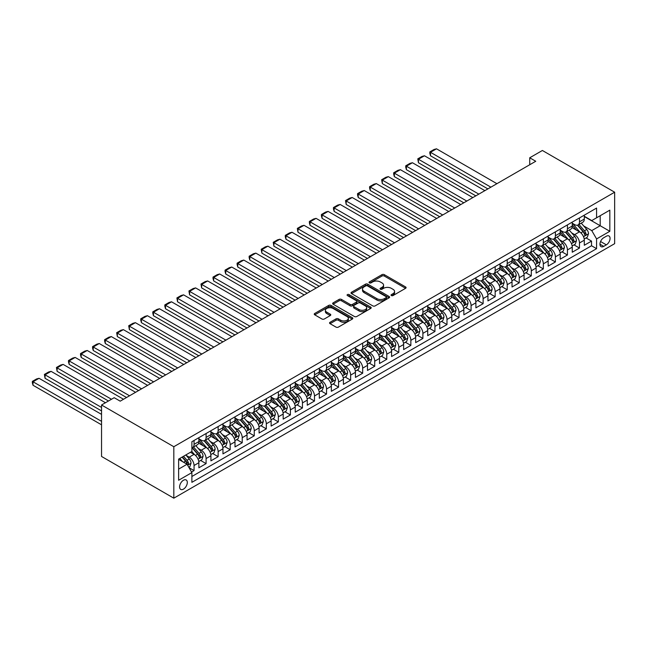 <?xml version="1.0" encoding="UTF-8"?>
<svg xmlns="http://www.w3.org/2000/svg" width="647" height="647" viewBox="0 0 647 647"><rect width="100%" height="100%" fill="white"/><g stroke="black" fill="none" stroke-linecap="round" stroke-linejoin="round"><path stroke-width="0.97" d="M391.378 295.566A1.173 0.679 0 0 0 393.028 295.566L405.596 288.311A1.674 0.962 0 0 0 406.081 287.632A1.674 0.962 0 0 0 405.596 286.945L384.31 274.66A1.674 0.962 0 0 0 381.948 274.66L369.388 281.914A1.173 0.679 0 0 0 369.041 282.391A1.173 0.679 0 0 0 369.388 282.868A1.173 0.679 0 0 0 371.038 282.868L372.664 281.93A5.354 3.089 0 0 1 380.234 281.93L382.005 282.957A5.354 3.089 0 0 1 383.574 285.141A5.354 3.089 0 0 1 382.005 287.325L380.379 288.263A1.173 0.679 0 0 0 380.04 288.74A1.173 0.679 0 0 0 380.379 289.217A1.173 0.679 0 0 0 382.037 289.217L383.663 288.279A5.354 3.089 0 0 1 391.225 288.279L393.004 289.306A5.354 3.089 0 0 1 394.565 291.49A5.354 3.089 0 0 1 393.004 293.673L391.378 294.611A1.173 0.679 0 0 0 391.031 295.089A1.173 0.679 0 0 0 391.378 295.566L391.378 294.611M183.449 489.14A5.451 3.146 120 0 0 187.015 484.336A5.451 3.146 120 0 0 186.174 479.969A5.451 3.146 120 0 0 183.449 480.244A5.451 3.146 120 0 0 179.89 485.048A5.451 3.146 120 0 0 180.723 489.415A5.451 3.146 120 0 0 183.449 489.14M330.043 322.303A1.674 0.962 0 0 0 329.558 322.99A1.674 0.962 0 0 0 330.043 323.67L336.019 327.115A1.674 0.962 0 0 0 338.381 327.115L352.332 319.06A1.674 0.962 0 0 0 352.817 318.381A1.674 0.962 0 0 0 352.332 317.701L331.054 305.408A1.674 0.962 0 0 0 328.684 305.408L314.733 313.463A1.674 0.962 0 0 0 314.248 314.151A1.674 0.962 0 0 0 314.733 314.83L321.947 318.995A1.674 0.962 0 0 0 324.309 318.995L330.285 315.55A1.674 0.962 0 0 0 330.771 314.863A1.674 0.962 0 0 0 330.285 314.183L326.703 312.121A4.472 2.58 0 0 1 325.392 310.293A4.472 2.58 0 0 1 328.158 307.907A4.472 2.58 0 0 1 333.027 308.465L347.043 316.553A4.472 2.58 0 0 1 348.353 318.381A4.472 2.58 0 0 1 345.587 320.766A4.472 2.58 0 0 1 340.718 320.208L338.381 318.858A1.674 0.962 0 0 0 336.019 318.858L330.043 322.303L330.043 323.67M614.65 192.208L542.38 150.484L529.731 157.787L535.756 161.265L120.213 401.172L114.195 397.695L101.547 404.998L173.817 446.721L614.65 192.208L614.65 243.668L173.817 498.182L173.817 446.721M372.785 305.885A1.674 0.962 0 0 0 375.147 305.885L389.098 297.83A1.674 0.962 0 0 0 389.591 297.151A1.674 0.962 0 0 0 389.098 296.472L367.82 284.187A1.674 0.962 0 0 0 365.458 284.187L351.507 292.234A1.674 0.962 0 0 0 351.014 292.921A1.674 0.962 0 0 0 351.507 293.601L372.785 305.885M347.892 295.816A1.173 0.679 0 0 1 349.081 295.986L349.081 294.595L370.715 307.082A1.674 0.962 0 0 1 371.208 307.762A1.674 0.962 0 0 1 370.715 308.449L356.764 316.504A1.674 0.962 0 0 1 354.402 316.504L333.116 304.219L339.093 300.798L339.093 299.407L333.116 302.853A1.674 0.962 0 0 0 332.631 303.532A1.674 0.962 0 0 0 333.116 304.219L333.116 302.853M339.093 300.798A1.674 0.962 0 0 1 341.454 300.798L341.454 299.407A1.674 0.962 0 0 0 339.093 299.407M341.454 299.407L350.084 304.389A1.674 0.962 0 0 0 352.453 304.389L356.408 302.1A1.674 0.962 0 0 0 356.901 301.421A1.674 0.962 0 0 0 356.408 300.734L347.423 295.55A1.173 0.679 0 0 1 347.083 295.072A1.173 0.679 0 0 1 347.803 294.442A1.173 0.679 0 0 1 349.081 294.595M191.552 472.019L194.051 470.579L189.053 467.692M186.207 455.407L189.231 457.154A6.81 3.931 60 0 1 194.051 465.5L198.872 462.718L198.872 467.797L206.094 463.624L200.61 460.454M198.249 448.452L201.274 450.199A6.81 3.931 60 0 1 206.094 458.545L210.914 455.763L210.914 460.842L218.136 456.669L212.661 453.507M210.299 441.497L213.324 443.244A6.81 3.931 60 0 1 218.136 451.59L222.956 448.808L222.956 453.887L230.186 449.714L224.703 446.551M222.342 434.549L225.366 436.296A6.81 3.931 60 0 1 230.186 444.635L234.998 441.852L234.998 446.931L242.229 442.758L236.745 439.596M234.384 427.594L237.409 429.341A6.81 3.931 60 0 1 242.229 437.687L247.049 434.905L247.049 439.976L254.271 435.803L248.796 432.641M246.434 420.639L249.459 422.386A6.81 3.931 60 0 1 254.271 430.732L259.091 427.95L259.091 433.021L266.321 428.856L260.838 425.686M258.476 413.684L261.501 415.431A6.81 3.931 60 0 1 266.321 423.777L271.133 420.995L271.133 426.074L278.364 421.901L272.88 418.73M270.519 406.728L273.544 408.475A6.81 3.931 60 0 1 278.364 416.822L283.184 414.04L283.184 419.119L290.406 414.945L284.931 411.783M282.569 399.773L285.586 401.52A6.81 3.931 60 0 1 290.406 409.866L295.226 407.084L295.226 412.163L302.448 407.99L296.973 404.828M294.611 392.826L297.636 394.573A6.81 3.931 60 0 1 302.448 402.911L307.268 400.129L307.268 405.208L314.499 401.035L309.015 397.873M306.654 385.871L309.678 387.618A6.81 3.931 60 0 1 314.499 395.956L319.311 393.182L319.311 398.253L326.541 394.08L321.058 390.917M318.696 378.916L321.721 380.662A6.81 3.931 60 0 1 326.541 389.009L331.361 386.227L331.361 391.298L338.583 387.132L333.108 383.962M330.746 371.96L333.771 373.707A6.81 3.931 60 0 1 338.583 382.053L343.403 379.271L343.403 384.35L350.634 380.177L345.15 377.007M342.789 365.005L345.813 366.752A6.81 3.931 60 0 1 350.634 375.098L355.446 372.316L355.446 377.395L362.676 373.222L357.193 370.06M354.831 358.05L357.856 359.797A6.81 3.931 60 0 1 362.676 368.143L367.496 365.361L367.496 370.44L374.718 366.267L369.243 363.104M366.881 351.103L369.906 352.841A6.81 3.931 60 0 1 374.718 361.188L379.538 358.406L379.538 363.485L386.769 359.311L381.285 356.149M378.924 344.147L381.948 345.894A6.81 3.931 60 0 1 386.769 354.232L391.581 351.458L391.581 356.529L398.811 352.356L393.327 349.194M390.966 337.192L393.991 338.939A6.81 3.931 60 0 1 398.811 347.285L403.631 344.503L403.631 349.574L410.853 345.401L405.37 342.239M403.008 330.237L406.033 331.984A6.81 3.931 60 0 1 410.853 340.33L415.673 337.548L415.673 342.627L422.895 338.454L417.42 335.283M415.059 323.282L418.083 325.029A6.81 3.931 60 0 1 422.895 333.375L427.716 330.593L427.716 335.672L434.946 331.499L429.462 328.336M427.101 316.326L430.126 318.073A6.81 3.931 60 0 1 434.946 326.42L439.758 323.637L439.758 328.716L446.988 324.543L441.505 321.381M439.143 309.379L442.168 311.118A6.81 3.931 60 0 1 446.988 319.464L451.808 316.682L451.808 321.761L459.03 317.588L453.555 314.426M451.194 302.424L454.218 304.171A6.81 3.931 60 0 1 459.03 312.509L463.85 309.735L463.85 314.806L471.081 310.633L465.597 307.471M463.236 295.469L466.261 297.216A6.81 3.931 60 0 1 471.081 305.562L475.893 302.78L475.893 307.851L483.123 303.678L477.64 300.515M475.278 288.513L478.303 290.26A6.81 3.931 60 0 1 483.123 298.607L487.943 295.825L487.943 300.904L495.165 296.73L489.69 293.56M487.328 281.558L490.345 283.305A6.81 3.931 60 0 1 495.165 291.651L499.985 288.869L499.985 293.948L507.208 289.775L501.732 286.613M499.371 274.603L502.396 276.35A6.81 3.931 60 0 1 507.208 284.696L512.028 281.914L512.028 286.993L519.258 282.82L513.775 279.658M511.413 267.656L514.438 269.395A6.81 3.931 60 0 1 519.258 277.741L524.07 274.959L524.07 280.038L531.3 275.865L525.817 272.702M523.455 260.701L526.48 262.447A6.81 3.931 60 0 1 531.3 270.786L536.12 268.004L536.12 273.083L543.343 268.909L537.867 265.747M535.506 253.745L538.53 255.492A6.81 3.931 60 0 1 543.343 263.839L548.163 261.056L548.163 266.127L555.393 261.954L549.91 258.792M547.548 246.79L550.573 248.537A6.81 3.931 60 0 1 555.393 256.883L560.205 254.101L560.205 259.18L567.435 255.007L561.952 251.837M559.59 239.835L562.615 241.582A6.81 3.931 60 0 1 567.435 249.928L572.255 247.146L572.255 252.225L579.477 248.052L579.477 242.973A6.81 3.931 -120 0 0 574.665 234.626L571.641 232.88M574.002 244.889L579.477 248.052M198.872 462.718A6.81 3.931 -120 0 0 194.051 454.372L190.436 452.285M210.914 455.763A6.81 3.931 -120 0 0 206.094 447.417L198.645 443.122M222.956 448.808A6.81 3.931 -120 0 0 218.136 440.461L210.687 436.167M234.998 441.852A6.81 3.931 -120 0 0 230.186 433.514L222.738 429.212M247.049 434.905A6.81 3.931 -120 0 0 242.229 426.559L234.78 422.256M259.091 427.95A6.81 3.931 -120 0 0 254.271 419.604L246.822 415.301M271.133 420.995A6.81 3.931 -120 0 0 266.321 412.649L258.873 408.346M283.184 414.04A6.81 3.931 -120 0 0 278.364 405.693L270.915 401.399M295.226 407.084A6.81 3.931 -120 0 0 290.406 398.738L282.957 394.444M307.268 400.129A6.81 3.931 -120 0 0 302.448 391.791L295 387.488M319.311 393.182A6.81 3.931 -120 0 0 314.499 384.836L307.05 380.533M331.361 386.227A6.81 3.931 -120 0 0 326.541 377.88L319.092 373.578M343.403 379.271A6.81 3.931 -120 0 0 338.583 370.925L331.135 366.623M355.446 372.316A6.81 3.931 -120 0 0 350.634 363.97L343.185 359.667M367.496 365.361A6.81 3.931 -120 0 0 362.676 357.015L355.227 352.72M379.538 358.406A6.81 3.931 -120 0 0 374.718 350.067L367.27 345.765M391.581 351.458A6.81 3.931 -120 0 0 386.769 343.112L379.32 338.81M403.631 344.503A6.81 3.931 -120 0 0 398.811 336.157L391.362 331.854M415.673 337.548A6.81 3.931 -120 0 0 410.853 329.202L403.404 324.899M427.716 330.593A6.81 3.931 -120 0 0 422.895 322.246L415.447 317.944M439.758 323.637A6.81 3.931 -120 0 0 434.946 315.291L427.497 310.997M451.808 316.682A6.81 3.931 -120 0 0 446.988 308.344L439.539 304.041M463.85 309.735A6.81 3.931 -120 0 0 459.03 301.389L451.582 297.086M475.893 302.78A6.81 3.931 -120 0 0 471.081 294.434L463.632 290.131M487.943 295.825A6.81 3.931 -120 0 0 483.123 287.478L475.674 283.176M499.985 288.869A6.81 3.931 -120 0 0 495.165 280.523L487.717 276.22M512.028 281.914A6.81 3.931 -120 0 0 507.208 273.568L499.759 269.273M524.07 274.959A6.81 3.931 -120 0 0 519.258 266.621L511.809 262.318M536.12 268.004A6.81 3.931 -120 0 0 531.3 259.665L523.852 255.363M548.163 261.056A6.81 3.931 -120 0 0 543.343 252.71L535.894 248.408M560.205 254.101A6.81 3.931 -120 0 0 555.393 245.755L547.944 241.452M572.255 247.146A6.81 3.931 -120 0 0 567.435 238.8L559.987 234.497M606.336 236.228L603.691 237.756A5.281 3.049 120 0 0 600.238 242.415A5.281 3.049 120 0 0 601.047 246.644A5.281 3.049 120 0 0 603.691 246.378L606.336 244.849A5.281 3.049 120 0 0 609.789 240.199A5.281 3.049 120 0 0 608.981 235.969A5.281 3.049 120 0 0 606.336 236.228M178.629 469.115L187.064 464.247L191.884 472.593L191.884 482.33L596.583 248.674L596.583 238.937L591.762 230.599L583.683 225.932M191.884 472.593L178.629 480.244L178.629 459.103L191.884 451.452L191.884 441.715L596.583 208.067L596.583 217.796L609.83 210.154L609.83 231.294L596.583 238.937M198.872 438.795L201.274 440.186A6.81 3.931 60 0 0 204.687 440.526L209.499 437.744A6.81 3.931 -120 0 0 210.914 434.622L210.914 430.732M210.914 431.84L213.324 433.231A6.81 3.931 60 0 0 216.729 433.571L221.549 430.789A6.81 3.931 -120 0 0 222.956 427.667L222.956 423.777M222.956 424.885L225.366 426.276A6.81 3.931 60 0 0 228.771 426.616L233.591 423.834A6.81 3.931 -120 0 0 234.998 420.712L234.998 416.822M234.998 417.938L237.409 419.329A6.81 3.931 60 0 0 240.813 419.66L245.634 416.878A6.81 3.931 -120 0 0 247.049 413.765L247.049 409.866M247.049 410.982L249.459 412.374A6.81 3.931 60 0 0 252.864 412.705L257.684 409.923A6.81 3.931 -120 0 0 259.091 406.809L259.091 402.911M259.091 404.027L261.501 405.418A6.81 3.931 60 0 0 264.906 405.758L269.726 402.976A6.81 3.931 -120 0 0 271.133 399.854L271.133 395.956M271.133 397.072L273.544 398.463A6.81 3.931 60 0 0 276.948 398.803L281.768 396.021A6.81 3.931 -120 0 0 283.184 392.899L283.184 389.009M283.184 390.117L285.586 391.508A6.81 3.931 60 0 0 288.999 391.847L293.811 389.065A6.81 3.931 -120 0 0 295.226 385.944L295.226 382.053M295.226 383.161L297.636 384.553A6.81 3.931 60 0 0 301.041 384.892L305.861 382.11A6.81 3.931 -120 0 0 307.268 378.988L307.268 375.098M307.268 376.214L309.678 377.597A6.81 3.931 60 0 0 313.083 377.937L317.903 375.155A6.81 3.931 -120 0 0 319.311 372.041L319.311 368.143M319.311 369.259L321.721 370.65A6.81 3.931 60 0 0 325.134 370.982L329.946 368.2A6.81 3.931 -120 0 0 331.361 365.086L331.361 361.188M331.361 362.304L333.771 363.695A6.81 3.931 60 0 0 337.176 364.035L341.996 361.252A6.81 3.931 -120 0 0 343.403 358.131L343.403 354.232M343.403 355.349L345.813 356.74A6.81 3.931 60 0 0 349.218 357.079L354.038 354.297A6.81 3.931 -120 0 0 355.446 351.175L355.446 347.285M355.446 348.393L357.856 349.784A6.81 3.931 60 0 0 361.261 350.124L366.081 347.342A6.81 3.931 -120 0 0 367.496 344.22L367.496 340.33M367.496 341.438L369.906 342.829A6.81 3.931 60 0 0 373.311 343.169L378.123 340.387A6.81 3.931 -120 0 0 379.538 337.265L379.538 333.375M379.538 334.483L381.948 335.874A6.81 3.931 60 0 0 385.353 336.214L390.173 333.431A6.81 3.931 -120 0 0 391.581 330.318L391.581 326.42M391.581 327.536L393.991 328.927A6.81 3.931 60 0 0 397.395 329.258L402.216 326.476A6.81 3.931 -120 0 0 403.631 323.363L403.631 319.464M403.631 320.58L406.033 321.971A6.81 3.931 60 0 0 409.446 322.311L414.258 319.529A6.81 3.931 -120 0 0 415.673 316.407L415.673 312.509M415.673 313.625L418.083 315.016A6.81 3.931 60 0 0 421.488 315.356L426.308 312.574A6.81 3.931 -120 0 0 427.716 309.452L427.716 305.562M427.716 306.67L430.126 308.061A6.81 3.931 60 0 0 433.53 308.401L438.351 305.619A6.81 3.931 -120 0 0 439.758 302.497L439.758 298.607M439.758 299.715L442.168 301.106A6.81 3.931 60 0 0 445.581 301.445L450.393 298.663A6.81 3.931 -120 0 0 451.808 295.542L451.808 291.651M451.808 292.759L454.218 294.15A6.81 3.931 60 0 0 457.623 294.49L462.443 291.708A6.81 3.931 -120 0 0 463.85 288.594L463.85 284.696M463.85 285.812L466.261 287.203A6.81 3.931 60 0 0 469.665 287.535L474.486 284.753A6.81 3.931 -120 0 0 475.893 281.639L475.893 277.741M475.893 278.857L478.303 280.248A6.81 3.931 60 0 0 481.708 280.58L486.528 277.806A6.81 3.931 -120 0 0 487.943 274.684L487.943 270.786M487.943 271.902L490.345 273.293A6.81 3.931 60 0 0 493.758 273.632L498.57 270.85A6.81 3.931 -120 0 0 499.985 267.729L499.985 263.839M499.985 264.947L502.396 266.338A6.81 3.931 60 0 0 505.8 266.677L510.62 263.895A6.81 3.931 -120 0 0 512.028 260.773L512.028 256.883M512.028 257.991L514.438 259.382A6.81 3.931 60 0 0 517.843 259.722L522.663 256.94A6.81 3.931 -120 0 0 524.07 253.818L524.07 249.928M524.07 251.036L526.48 252.427A6.81 3.931 60 0 0 529.893 252.767L534.705 249.985A6.81 3.931 -120 0 0 536.12 246.871L536.12 242.973M536.12 244.089L538.53 245.48A6.81 3.931 60 0 0 541.935 245.811L546.755 243.029A6.81 3.931 -120 0 0 548.163 239.916L548.163 236.018M548.163 237.134L550.573 238.525A6.81 3.931 60 0 0 553.978 238.856L558.798 236.082A6.81 3.931 -120 0 0 560.205 232.96L560.205 229.062M560.205 230.178L562.615 231.569A6.81 3.931 60 0 0 566.02 231.909L570.84 229.127A6.81 3.931 -120 0 0 572.255 226.005L572.255 222.115M191.884 476.483L591.528 245.755L591.528 241.096L584.298 245.27L584.298 240.191A6.81 3.931 -120 0 0 579.477 231.844L572.029 227.55M572.255 223.223L574.665 224.614A6.81 3.931 -120 0 0 578.07 224.954A6.81 3.931 -120 0 0 579.477 221.832L579.477 217.942M578.07 224.954L582.882 222.172A6.81 3.931 -120 0 0 584.298 219.05L584.298 215.16M194.051 440.461L194.051 444.36A6.81 3.931 60 0 1 192.636 447.481A6.81 3.931 60 0 1 191.884 447.756M192.636 447.481L197.456 444.699A6.81 3.931 -120 0 0 198.872 441.577L198.872 437.679M206.094 433.514L206.094 437.404A6.81 3.931 60 0 1 204.687 440.526M218.136 426.559L218.136 430.449A6.81 3.931 60 0 1 216.729 433.571M230.186 419.604L230.186 423.494A6.81 3.931 60 0 1 228.771 426.616M242.229 412.649L242.229 416.547A6.81 3.931 60 0 1 240.813 419.66M254.271 405.693L254.271 409.591A6.81 3.931 60 0 1 252.864 412.705M266.321 398.738L266.321 402.636A6.81 3.931 60 0 1 264.906 405.758M278.364 391.791L278.364 395.681A6.81 3.931 60 0 1 276.948 398.803M290.406 384.836L290.406 388.726A6.81 3.931 60 0 1 288.999 391.847M302.448 377.88L302.448 381.77A6.81 3.931 60 0 1 301.041 384.892M314.499 370.925L314.499 374.823A6.81 3.931 60 0 1 313.083 377.937M326.541 363.97L326.541 367.868A6.81 3.931 60 0 1 325.134 370.982M338.583 357.015L338.583 360.913A6.81 3.931 60 0 1 337.176 364.035M350.634 350.067L350.634 353.958A6.81 3.931 60 0 1 349.218 357.079M362.676 343.112L362.676 347.002A6.81 3.931 60 0 1 361.261 350.124M374.718 336.157L374.718 340.047A6.81 3.931 60 0 1 373.311 343.169M386.769 329.202L386.769 333.1A6.81 3.931 60 0 1 385.353 336.214M398.811 322.246L398.811 326.145A6.81 3.931 60 0 1 397.395 329.258M410.853 315.291L410.853 319.189A6.81 3.931 60 0 1 409.446 322.311M422.895 308.336L422.895 312.234A6.81 3.931 60 0 1 421.488 315.356M434.946 301.389L434.946 305.279A6.81 3.931 60 0 1 433.53 308.401M446.988 294.434L446.988 298.324A6.81 3.931 60 0 1 445.581 301.445M459.03 287.478L459.03 291.376A6.81 3.931 60 0 1 457.623 294.49M471.081 280.523L471.081 284.421A6.81 3.931 60 0 1 469.665 287.535M483.123 273.568L483.123 277.466A6.81 3.931 60 0 1 481.708 280.58M495.165 266.613L495.165 270.511A6.81 3.931 60 0 1 493.758 273.632M507.208 259.665L507.208 263.555A6.81 3.931 60 0 1 505.8 266.677M519.258 252.71L519.258 256.6A6.81 3.931 60 0 1 517.843 259.722M531.3 245.755L531.3 249.645A6.81 3.931 60 0 1 529.893 252.767M543.343 238.8L543.343 242.698A6.81 3.931 60 0 1 541.935 245.811M555.393 231.844L555.393 235.743A6.81 3.931 60 0 1 553.978 238.856M567.435 224.889L567.435 228.787A6.81 3.931 60 0 1 566.02 231.909M567.435 249.928L567.435 255.007M555.393 256.883L555.393 261.954M543.343 263.839L543.343 268.909M531.3 270.786L531.3 275.865M519.258 277.741L519.258 282.82M507.208 284.696L507.208 289.775M495.165 291.651L495.165 296.73M483.123 298.607L483.123 303.678M471.081 305.562L471.081 310.633M459.03 312.509L459.03 317.588M446.988 319.464L446.988 324.543M434.946 326.42L434.946 331.499M422.895 333.375L422.895 338.454M410.853 340.33L410.853 345.401M398.811 347.285L398.811 352.356M386.769 354.232L386.769 359.311M374.718 361.188L374.718 366.267M362.676 368.143L362.676 373.222M350.634 375.098L350.634 380.177M338.583 382.053L338.583 387.132M326.541 389.009L326.541 394.08M314.499 395.956L314.499 401.035M302.448 402.911L302.448 407.99M290.406 409.866L290.406 414.945M278.364 416.822L278.364 421.901M266.321 423.777L266.321 428.856M254.271 430.732L254.271 435.803M242.229 437.687L242.229 442.758M230.186 444.635L230.186 449.714M218.136 451.59L218.136 456.669M206.094 458.545L206.094 463.624M194.051 465.5L194.051 470.579M187.064 464.247L178.629 459.378M591.762 230.599L600.198 225.73L600.198 215.71L609.83 210.154M584.298 216.551L609.83 231.294M584.298 216.268L591.762 220.578L596.583 217.796M101.547 404.998L101.547 456.458L173.817 498.182M529.731 157.787L529.731 164.742M586.045 237.934L591.528 241.096M591.528 245.755L596.583 248.674M391.839 295.728L393.004 295.064A5.354 3.089 0 0 0 394.565 292.881L394.565 291.49M383.574 285.141L383.574 286.532A5.354 3.089 0 0 1 382.005 288.716L380.848 289.379M405.596 286.945L405.596 288.311L384.31 276.051A1.674 0.962 0 0 0 381.948 276.051L369.849 283.03M389.073 297.846L367.82 285.57A1.674 0.962 0 0 0 365.458 285.57L351.523 293.617L351.507 292.234M386.146 297.628A1.173 0.679 0 0 0 386.485 297.151A1.173 0.679 0 0 0 386.146 296.674L367.464 285.893A1.173 0.679 0 0 0 365.806 285.893L364.091 286.88A5.354 3.089 0 0 0 362.53 289.063A5.354 3.089 0 0 0 364.091 291.247L376.861 298.623A5.354 3.089 0 0 0 384.431 298.623L386.146 297.628L386.146 299.019A1.173 0.679 0 0 0 386.485 298.542L386.485 297.151M362.53 289.063L362.53 290.454A5.354 3.089 0 0 0 364.091 292.638L364.091 291.247M386.146 299.019L384.431 300.014A5.354 3.089 0 0 1 376.861 300.014L364.091 292.638M341.454 300.798L350.084 305.78A1.674 0.962 0 0 0 352.453 305.78L356.408 303.492A1.674 0.962 0 0 0 356.901 302.812L356.901 301.421M349.081 295.986L370.691 308.457M359.045 309.557A4.472 2.58 0 0 0 363.913 310.115A4.472 2.58 0 0 0 366.679 307.729A4.472 2.58 0 0 0 365.369 305.91L360.428 303.055A1.674 0.962 0 0 0 358.066 303.055L354.103 305.344A1.674 0.962 0 0 0 353.618 306.023A1.674 0.962 0 0 0 354.103 306.71L359.045 309.557L359.045 310.948A4.472 2.58 0 0 0 363.913 311.506A4.472 2.58 0 0 0 366.679 309.12L366.679 307.729M353.618 306.023L353.618 307.414A1.674 0.962 0 0 0 354.103 308.101L354.103 306.71M359.045 310.948L354.103 308.101M348.353 318.381L348.353 319.772A4.472 2.58 0 0 1 345.587 322.157A4.472 2.58 0 0 1 340.718 321.599L338.381 320.249A1.674 0.962 0 0 0 336.019 320.249L330.067 323.686M325.392 310.293L325.392 311.684A4.472 2.58 0 0 0 326.703 313.512L326.703 312.121M330.261 315.558L326.703 313.512M352.308 319.076L331.054 306.799A1.674 0.962 0 0 0 328.684 306.799L314.757 314.846M584.192 239.002L587.306 237.198L588.511 233.721A4.513 2.604 -120 0 0 586.756 229.483L581.249 223.118M490.887 187.169L430.49 152.296L436.507 148.818L496.912 183.691M580.149 232.289L573.622 224.727A13.029 7.521 -120 0 0 572.255 223.296M430.49 155.773L429.826 153.299L429.826 151.916L430.49 152.296L430.49 155.773L487.878 188.908M576.566 230.17L572.918 225.94A10.813 6.244 -120 0 0 572.255 225.213M577.456 225.196L583.02 231.642A4.513 2.604 60 0 1 584.629 234.748C585.309 235.662 585.794 235.379 586.077 233.915A4.513 2.604 -120 0 0 584.467 230.809L578.96 224.436M577.779 225.091L583.764 232.014A2.297 1.326 60 0 1 584.346 232.92L586.077 233.915M584.629 234.748L584.961 235.29M429.826 151.916L434.04 149.481L436.507 148.818M572.15 245.949L575.264 244.154L576.469 240.676A4.513 2.604 -120 0 0 574.714 236.438L569.206 230.065M478.845 194.124L418.439 159.251L424.464 155.773L484.87 190.647M568.106 239.244L561.58 231.683A13.029 7.521 -120 0 0 560.205 230.251M418.439 162.729L417.776 158.863L418.439 159.251L418.439 162.729L475.836 195.863M564.524 237.117L560.876 232.896A10.813 6.244 -120 0 0 560.205 232.168M565.413 232.152L570.977 238.597A4.513 2.604 60 0 1 572.587 241.703C573.266 242.617 573.743 242.334 574.035 240.87A4.513 2.604 -120 0 0 572.425 237.764L566.918 231.391M565.737 232.047L571.722 238.969A2.297 1.326 60 0 1 572.296 239.867L574.035 240.87M572.587 241.703L572.91 242.237M417.776 158.863L421.998 156.428L424.464 155.773M560.108 252.904L563.222 251.109L564.427 247.631A4.513 2.604 -120 0 0 562.664 243.393L557.164 237.02M466.802 201.08L406.397 166.198L412.422 162.729L472.82 197.602M556.056 246.192L549.529 238.638A13.029 7.521 -120 0 0 548.163 237.206M406.397 169.676L405.734 167.209L405.734 165.818L406.397 166.198L406.397 169.676L463.794 202.81M552.481 244.073L548.826 239.851A10.813 6.244 -120 0 0 548.163 239.123M553.363 239.107L558.935 245.553A4.513 2.604 60 0 1 560.545 248.658C561.216 249.564 561.701 249.289 561.984 247.825A4.513 2.604 -120 0 0 560.375 244.712L554.875 238.347M553.695 239.002L559.671 245.925A2.297 1.326 60 0 1 560.253 246.822L561.984 247.825M560.545 248.658L560.868 249.192M405.734 165.818L409.947 163.384L412.422 162.729M548.066 259.859L551.171 258.064L552.376 254.586A4.513 2.604 -120 0 0 550.621 250.349L545.114 243.976M454.76 208.027L394.355 173.153L400.372 169.676L460.777 204.549M544.014 253.147L537.487 245.593A13.029 7.521 -120 0 0 536.12 244.162M394.355 176.631L393.691 174.164L393.691 172.773L394.355 173.153L394.355 176.631L451.743 209.765M540.439 251.028L536.784 246.806A10.813 6.244 -120 0 0 536.12 246.078M541.321 246.062L546.885 252.5A4.513 2.604 60 0 1 548.494 255.614C549.174 256.519 549.659 256.244 549.942 254.781A4.513 2.604 -120 0 0 548.332 251.667L542.833 245.294M541.644 245.957L547.629 252.88A2.297 1.326 60 0 1 548.211 253.778L549.942 254.781M548.494 255.614L548.826 256.147M393.691 172.773L397.905 170.339L400.372 169.676M536.015 266.815L539.129 265.019L540.334 261.542A4.513 2.604 -120 0 0 538.579 257.304L533.071 250.931M442.71 214.982L382.304 180.109L388.329 176.631L448.735 211.504M531.971 260.102L525.445 252.548A13.029 7.521 -120 0 0 524.07 251.117M382.304 183.586L381.649 179.729L382.304 180.109L382.304 183.586L439.701 216.721M528.389 257.983L524.741 253.753A10.813 6.244 -120 0 0 524.07 253.026M529.278 253.009L534.843 259.455A4.513 2.604 60 0 1 536.452 262.569C537.131 263.475 537.608 263.2 537.9 261.736A4.513 2.604 -120 0 0 536.29 258.622L530.783 252.249M529.602 252.904L535.587 259.835A2.297 1.326 60 0 1 536.161 260.733L537.9 261.736M536.452 262.569L536.784 263.103M381.649 179.729L385.863 177.294L388.329 176.631M523.973 273.77L527.087 271.975L528.292 268.497A4.513 2.604 -120 0 0 526.529 264.259L521.029 257.886M430.667 221.937L370.262 187.064L376.287 183.586L436.693 218.46M519.929 267.057L513.403 259.504A13.029 7.521 -120 0 0 512.028 258.072M370.262 190.541L369.599 188.075L369.599 186.684L370.262 187.064L370.262 190.541L427.659 223.676M516.346 264.938L512.699 260.709A10.813 6.244 -120 0 0 512.028 259.981M517.228 259.965L522.8 266.41A4.513 2.604 60 0 1 524.41 269.524C525.089 270.43 525.566 270.147 525.849 268.683A4.513 2.604 -120 0 0 524.24 265.577L518.74 259.204M517.56 259.859L523.536 266.782A2.297 1.326 60 0 1 524.119 267.688L525.849 268.683M524.41 269.524L524.733 270.058M369.599 186.684L373.82 184.249L376.287 183.586M511.931 280.725L515.044 278.922L516.241 275.444A4.513 2.604 -120 0 0 514.486 271.206L508.987 264.841M418.625 228.892L358.22 194.019L364.245 190.541L424.642 225.415M507.879 274.013L501.352 266.451A13.029 7.521 -120 0 0 499.985 265.019M358.22 197.497L357.556 195.03L357.556 193.639L358.22 194.019L358.22 197.497L415.609 230.631M504.304 271.894L500.649 267.664A10.813 6.244 -120 0 0 499.985 266.936M505.186 266.92L510.75 273.366A4.513 2.604 60 0 1 512.359 276.471C513.039 277.385 513.524 277.102 513.807 275.638A4.513 2.604 -120 0 0 512.198 272.533L506.698 266.16M505.517 266.815L511.494 273.738A2.297 1.326 60 0 1 512.076 274.643L513.807 275.638M512.359 276.471L512.691 277.013M357.556 193.639L361.77 191.205L364.245 190.541M499.88 287.672L502.994 285.877L504.199 282.399A4.513 2.604 -120 0 0 502.444 278.161L496.936 271.789M406.575 235.848L346.177 200.974L352.194 197.497L412.6 232.37M495.837 280.968L489.31 273.406A13.029 7.521 -120 0 0 487.943 271.975M346.177 204.452L345.514 200.586L346.177 200.974L346.177 204.452L403.566 237.586M492.254 278.841L488.606 274.619A10.813 6.244 -120 0 0 487.943 273.891M493.143 273.875L498.708 280.321A4.513 2.604 60 0 1 500.317 283.426C500.996 284.34 501.482 284.057 501.765 282.593A4.513 2.604 -120 0 0 500.155 279.488L494.648 273.115M493.467 273.77L499.452 280.693A2.297 1.326 60 0 1 500.026 281.591L501.765 282.593M500.317 283.426L500.649 283.96M345.514 200.586L349.728 198.152L352.194 197.497M487.838 294.628L490.952 292.832L492.157 289.355A4.513 2.604 -120 0 0 490.394 285.117L484.894 278.744M394.533 242.803L334.127 207.922L340.152 204.452L400.558 239.325M483.794 287.915L477.268 280.361A13.029 7.521 -120 0 0 475.893 278.93M334.127 211.399L333.464 208.932L333.464 207.541L334.127 207.922L334.127 211.399L391.524 244.542M480.211 285.796L476.564 281.574A10.813 6.244 -120 0 0 475.893 280.847M481.101 280.83L486.665 287.276A4.513 2.604 60 0 1 488.275 290.382C488.954 291.287 489.431 291.013 489.714 289.549A4.513 2.604 -120 0 0 488.105 286.435L482.605 280.07M481.425 280.725L487.409 287.648A2.297 1.326 60 0 1 487.984 288.546L489.714 289.549M488.275 290.382L488.598 290.915M333.464 207.541L337.685 205.107L340.152 204.452M475.796 301.583L478.909 299.787L480.106 296.31A4.513 2.604 -120 0 0 478.351 292.072L472.852 285.699M382.49 249.75L322.085 214.877L328.11 211.399L388.507 246.272M471.744 294.87L465.217 287.317A13.029 7.521 -120 0 0 463.85 285.885M322.085 218.354L321.422 215.888L321.422 214.497L322.085 214.877L322.085 218.354L379.474 251.489M468.169 292.751L464.514 288.53A10.813 6.244 -120 0 0 463.85 287.802M469.051 287.786L474.615 294.223A4.513 2.604 60 0 1 476.224 297.337C476.904 298.243 477.389 297.968 477.672 296.504A4.513 2.604 -120 0 0 476.063 293.39L470.563 287.017M469.382 287.68L475.359 294.603A2.297 1.326 60 0 1 475.941 295.501L477.672 296.504M476.224 297.337L476.556 297.871M321.422 214.497L325.635 212.062L328.11 211.399M463.745 308.538L466.859 306.743L468.064 303.265A4.513 2.604 -120 0 0 466.309 299.027L460.801 292.654M370.44 256.705L310.042 221.832L316.06 218.354L376.465 253.228M459.702 301.825L453.175 294.272A13.029 7.521 -120 0 0 451.808 292.84M310.042 225.31L309.379 222.843L309.379 221.452L310.042 221.832L310.042 225.31L367.431 258.444M456.119 299.707L452.471 295.477A10.813 6.244 -120 0 0 451.808 294.757M457.008 294.733L462.573 301.178A4.513 2.604 60 0 1 464.182 304.292C464.861 305.198 465.347 304.923 465.63 303.459A4.513 2.604 -120 0 0 464.02 300.345L458.513 293.973M457.332 294.628L463.317 301.559A2.297 1.326 60 0 1 463.899 302.456L465.63 303.459M464.182 304.292L464.514 304.826M309.379 221.452L313.593 219.018L316.06 218.354M451.703 315.493L454.817 313.698L456.022 310.22A4.513 2.604 -120 0 0 454.267 305.982L448.759 299.61M358.398 263.661L297.992 228.787L304.017 225.31L364.423 260.183M447.659 308.781L441.133 301.227A13.029 7.521 -120 0 0 439.758 299.796M297.992 232.265L297.337 228.407L297.992 228.787L297.992 232.265L355.389 265.399M444.077 306.662L440.429 302.432A10.813 6.244 -120 0 0 439.758 301.704M444.966 301.688L450.53 308.134A4.513 2.604 60 0 1 452.14 311.247C452.819 312.153 453.296 311.87 453.587 310.406A4.513 2.604 -120 0 0 451.978 307.301L446.47 300.928M445.29 301.583L451.274 308.514A2.297 1.326 60 0 1 451.849 309.412L453.587 310.406M452.14 311.247L452.463 311.781M297.337 228.407L301.551 225.973L304.017 225.31M439.661 322.449L442.774 320.645L443.979 317.167A4.513 2.604 -120 0 0 442.216 312.93L436.717 306.565M346.355 270.616L285.95 235.743L291.975 232.265L352.38 267.138M435.609 315.736L429.082 308.174A13.029 7.521 -120 0 0 427.716 306.743M285.95 239.22L285.287 236.753L285.287 235.362L285.95 235.743L285.95 239.22L343.347 272.355M432.034 313.617L428.387 309.387A10.813 6.244 -120 0 0 427.716 308.659M432.916 308.643L438.488 315.089A4.513 2.604 60 0 1 440.097 318.195C440.769 319.108 441.254 318.825 441.537 317.362A4.513 2.604 -120 0 0 439.928 314.256L434.428 307.883M433.247 308.538L439.224 315.461A2.297 1.326 60 0 1 439.806 316.367L441.537 317.362M440.097 318.195L440.421 318.736M285.287 235.362L289.5 232.928L291.975 232.265M427.618 329.396L430.724 327.6L431.929 324.123A4.513 2.604 -120 0 0 430.174 319.885L424.675 313.512M334.313 277.571L273.907 242.698L279.925 239.22L340.33 274.093M423.567 322.691L417.04 315.129A13.029 7.521 -120 0 0 415.673 313.698M273.907 246.175L273.244 242.31L273.907 242.698L273.907 246.175L331.296 279.31M419.992 320.564L416.336 316.343A10.813 6.244 -120 0 0 415.673 315.615M420.873 315.599L426.438 322.044A4.513 2.604 60 0 1 428.047 325.15C428.726 326.064 429.212 325.781 429.495 324.317A4.513 2.604 -120 0 0 427.885 321.211L422.386 314.838M421.205 315.493L427.182 322.416A2.297 1.326 60 0 1 427.764 323.314L429.495 324.317M428.047 325.15L428.379 325.684M273.244 242.31L277.458 239.875L279.925 239.22M415.568 336.351L418.682 334.556L419.887 331.078A4.513 2.604 -120 0 0 418.132 326.84L412.624 320.467M322.263 284.526L261.865 249.653L267.882 246.175L328.288 281.049M411.524 329.638L404.998 322.085A13.029 7.521 -120 0 0 403.631 320.653M261.865 253.123L261.202 249.265L261.865 249.653L261.865 253.123L319.254 286.265M407.942 327.519L404.294 323.298A10.813 6.244 -120 0 0 403.631 322.57M408.831 322.554L414.395 329A4.513 2.604 60 0 1 416.005 332.105C416.684 333.011 417.161 332.736 417.452 331.272A4.513 2.604 -120 0 0 415.843 328.158L410.335 321.794M409.155 322.449L415.139 329.372A2.297 1.326 60 0 1 415.714 330.269L417.452 331.272M416.005 332.105L416.336 332.639M261.202 249.265L265.416 246.83L267.882 246.175M403.526 343.306L406.639 341.511L407.845 338.033A4.513 2.604 -120 0 0 406.081 333.795L400.582 327.422M310.22 291.473L249.815 256.6L255.84 253.123L316.246 287.996M399.482 336.594L392.955 329.04A13.029 7.521 -120 0 0 391.581 327.608M249.815 260.078L249.152 257.611L249.152 256.22L249.815 256.6L249.815 260.078L307.212 293.212M395.899 334.475L392.252 330.253A10.813 6.244 -120 0 0 391.581 329.525M396.781 329.509L402.353 335.947A4.513 2.604 60 0 1 403.963 339.06C404.642 339.966 405.119 339.691 405.402 338.227A4.513 2.604 -120 0 0 403.793 335.114L398.293 328.741M397.112 329.404L403.089 336.327A2.297 1.326 60 0 1 403.671 337.224L405.402 338.227M403.963 339.06L404.286 339.594M249.152 256.22L253.373 253.786L255.84 253.123M391.484 350.262L394.597 348.466L395.794 344.988A4.513 2.604 -120 0 0 394.039 340.751L388.54 334.378M298.178 298.429L237.772 263.555L243.798 260.078L304.195 294.951M387.432 343.549L380.905 335.995A13.029 7.521 -120 0 0 379.538 334.564M237.772 267.033L237.109 264.566L237.109 263.175L237.772 263.555L237.772 267.033L295.161 300.168M383.857 341.43L380.201 337.2A10.813 6.244 -120 0 0 379.538 336.48M384.739 336.456L390.303 342.902A4.513 2.604 60 0 1 391.912 346.016C392.592 346.921 393.077 346.646 393.36 345.183A4.513 2.604 -120 0 0 391.75 342.069L386.251 335.696M385.07 336.351L391.047 343.282A2.297 1.326 60 0 1 391.629 344.18L393.36 345.183M391.912 346.016L392.244 346.549M237.109 263.175L241.323 260.741L243.798 260.078M379.433 357.217L382.547 355.421L383.752 351.944A4.513 2.604 -120 0 0 381.997 347.706L376.489 341.333M286.128 305.384L225.73 270.511L231.747 267.033L292.153 301.906M375.389 350.504L368.863 342.95A13.029 7.521 -120 0 0 367.496 341.519M225.73 273.988L225.067 271.522L225.067 270.131L225.73 270.511L225.73 273.988L283.119 307.123M371.807 348.385L368.159 344.155A10.813 6.244 -120 0 0 367.496 343.428M372.696 343.411L378.26 349.857A4.513 2.604 60 0 1 379.87 352.971C380.549 353.877 381.034 353.602 381.318 352.13A4.513 2.604 -120 0 0 379.708 349.024L374.201 342.651M373.02 343.306L379.005 350.237A2.297 1.326 60 0 1 379.587 351.135L381.318 352.13M379.87 352.971L380.201 353.505M225.067 270.131L229.281 267.696L231.747 267.033M367.391 364.172L370.505 362.369L371.71 358.899A4.513 2.604 -120 0 0 369.947 354.653L364.447 348.288M274.085 312.339L213.68 277.466L219.705 273.988L280.111 308.862M363.347 357.459L356.82 349.906A13.029 7.521 -120 0 0 355.446 348.466M213.68 280.944L213.017 278.477L213.017 277.086L213.68 277.466L213.68 280.944L271.077 314.078M359.764 355.34L356.117 351.111A10.813 6.244 -120 0 0 355.446 350.383M360.654 350.367L366.218 356.812A4.513 2.604 60 0 1 367.828 359.918C368.507 360.832 368.984 360.549 369.275 359.085A4.513 2.604 -120 0 0 367.666 355.979L362.158 349.606M360.977 350.262L366.962 357.184A2.297 1.326 60 0 1 367.536 358.09L369.275 359.085M367.828 359.918L368.151 360.46M213.017 277.086L217.238 274.651L219.705 273.988M355.349 371.127L358.462 369.324L359.667 365.846A4.513 2.604 -120 0 0 357.904 361.608L352.405 355.235M262.043 319.294L201.638 284.421L207.663 280.944L268.06 315.817M351.297 364.415L344.77 356.853A13.029 7.521 -120 0 0 343.403 355.421M201.638 287.899L200.974 284.033L201.638 284.421L201.638 287.899L259.026 321.033M347.722 362.288L344.067 358.066A10.813 6.244 -120 0 0 343.403 357.338M348.604 357.322L354.176 363.768A4.513 2.604 60 0 1 355.785 366.873C356.457 367.787 356.942 367.504 357.225 366.04A4.513 2.604 -120 0 0 355.615 362.935L350.116 356.562M348.935 357.217L354.912 364.14A2.297 1.326 60 0 1 355.494 365.037L357.225 366.04M355.785 366.873L356.109 367.415M200.974 284.033L205.188 281.599L207.663 280.944M343.306 378.074L346.412 376.279L347.617 372.801A4.513 2.604 -120 0 0 345.862 368.564L340.354 362.191M250.001 326.25L189.595 291.376L195.612 287.899L256.018 322.772M339.254 371.37L332.728 363.808A13.029 7.521 -120 0 0 331.361 362.377M189.595 294.846L188.932 290.988L189.595 291.376L189.595 294.846L246.984 327.989M335.68 369.243L332.024 365.021A10.813 6.244 -120 0 0 331.361 364.293M336.561 364.277L342.126 370.723A4.513 2.604 60 0 1 343.735 373.829C344.414 374.734 344.9 374.459 345.183 372.995A4.513 2.604 -120 0 0 343.573 369.89L338.066 363.517M336.885 364.172L342.87 371.095A2.297 1.326 60 0 1 343.452 371.993L345.183 372.995M343.735 373.829L344.067 374.362M188.932 290.988L193.146 288.554L195.612 287.899M331.256 385.03L334.37 383.234L335.575 379.757A4.513 2.604 -120 0 0 333.82 375.519L328.312 369.146M237.95 333.197L177.545 298.324L183.57 294.846L243.976 329.727M327.212 378.317L320.686 370.763A13.029 7.521 -120 0 0 319.311 369.332M177.545 301.801L176.89 297.943L177.545 298.324L177.545 301.801L234.942 334.936M323.629 376.198L319.982 371.976A10.813 6.244 -120 0 0 319.311 371.249M324.519 371.232L330.083 377.678A4.513 2.604 60 0 1 331.693 380.784C332.372 381.69 332.849 381.415 333.14 379.951A4.513 2.604 -120 0 0 331.531 376.837L326.023 370.472M324.843 371.127L330.827 378.05A2.297 1.326 60 0 1 331.401 378.948L333.14 379.951M331.693 380.784L332.024 381.318M176.89 297.943L181.103 295.509L183.57 294.846M319.214 391.985L322.327 390.19L323.532 386.712A4.513 2.604 -120 0 0 321.769 382.474L316.27 376.101M225.908 340.152L165.503 305.279L171.528 301.801L231.933 336.675M315.17 385.272L308.643 377.719A13.029 7.521 -120 0 0 307.268 376.287M165.503 308.756L164.839 306.29L164.839 304.899L165.503 305.279L165.503 308.756L222.9 341.891M311.587 383.153L307.94 378.924A10.813 6.244 -120 0 0 307.268 378.204M312.469 378.18L318.041 384.625A4.513 2.604 60 0 1 319.65 387.739C320.33 388.645 320.807 388.37 321.09 386.906A4.513 2.604 -120 0 0 319.481 383.792L313.981 377.419M312.8 378.074L318.777 385.005A2.297 1.326 60 0 1 319.359 385.903L321.09 386.906M319.65 387.739L319.974 388.273M164.839 304.899L169.061 302.464L171.528 301.801M307.171 398.94L310.277 397.145L311.482 393.667A4.513 2.604 -120 0 0 309.727 389.429L304.227 383.056M213.866 347.107L153.46 312.234L159.485 308.756L219.883 343.63M303.12 392.228L296.593 384.674A13.029 7.521 -120 0 0 295.226 383.242M153.46 315.712L152.797 313.245L152.797 311.854L153.46 312.234L153.46 315.712L210.849 348.846M299.545 390.109L295.889 385.879A10.813 6.244 -120 0 0 295.226 385.151M300.426 385.135L305.991 391.581A4.513 2.604 60 0 1 307.6 394.694C308.279 395.6 308.765 395.325 309.048 393.853A4.513 2.604 -120 0 0 307.438 390.748L301.939 384.375M300.758 385.03L306.735 391.961A2.297 1.326 60 0 1 307.317 392.858L309.048 393.853M307.6 394.694L307.932 395.228M152.797 311.854L157.011 309.42L159.485 308.756M295.121 405.895L298.235 404.092L299.44 400.622A4.513 2.604 -120 0 0 297.685 396.376L292.177 390.012M201.815 354.063L141.418 319.189L147.435 315.712L207.841 350.585M291.077 399.183L284.551 391.629A13.029 7.521 -120 0 0 283.184 390.19M141.418 322.667L140.755 320.2L140.755 318.809L141.418 319.189L141.418 322.667L198.807 355.801M287.494 397.064L283.847 392.834A10.813 6.244 -120 0 0 283.184 392.106M288.384 392.09L293.948 398.536A4.513 2.604 60 0 1 295.558 401.65C296.237 402.555 296.714 402.272 297.005 400.808A4.513 2.604 -120 0 0 295.396 397.703L289.888 391.33M288.708 391.985L294.692 398.908A2.297 1.326 60 0 1 295.267 399.814L297.005 400.808M295.558 401.65L295.889 402.183M140.755 318.809L144.968 316.375L147.435 315.712M283.079 412.851L286.192 411.047L287.397 407.57A4.513 2.604 -120 0 0 285.634 403.332L280.135 396.959M189.773 361.018L129.368 326.145L135.393 322.667L195.798 357.54M279.035 406.138L272.508 398.576A13.029 7.521 -120 0 0 271.133 397.145M129.368 329.622L128.704 325.756L129.368 326.145L129.368 329.622L186.765 362.757M275.452 404.019L271.805 399.789A10.813 6.244 -120 0 0 271.133 399.062M276.334 399.045L281.906 405.491A4.513 2.604 60 0 1 283.515 408.597C284.195 409.511 284.672 409.227 284.955 407.764A4.513 2.604 -120 0 0 283.346 404.658L277.846 398.285M276.665 398.94L282.65 405.863A2.297 1.326 60 0 1 283.224 406.761L284.955 407.764M283.515 408.597L283.839 409.139M128.704 325.756L132.926 323.322L135.393 322.667M271.036 419.798L274.15 418.002L275.347 414.525A4.513 2.604 -120 0 0 273.592 410.287L268.093 403.914M177.731 367.973L117.325 333.1L123.351 329.622L183.748 364.496M266.985 413.093L260.458 405.532A13.029 7.521 -120 0 0 259.091 404.1M117.325 336.569L116.662 332.712L117.325 333.1L117.325 336.569L174.714 369.712M263.41 410.966L259.754 406.745A10.813 6.244 -120 0 0 259.091 406.017M264.291 406.001L269.856 412.446A4.513 2.604 60 0 1 271.465 415.552C272.144 416.458 272.63 416.183 272.913 414.719A4.513 2.604 -120 0 0 271.303 411.613L265.804 405.24M264.623 405.895L270.6 412.818A2.297 1.326 60 0 1 271.182 413.716L272.913 414.719M271.465 415.552L271.797 416.086M116.662 332.712L120.876 330.277L123.351 329.622M258.986 426.753L262.1 424.958L263.305 421.48A4.513 2.604 -120 0 0 261.55 417.242L256.042 410.869M165.681 374.92L105.283 340.047L111.3 336.569L171.706 371.451M254.942 420.04L248.416 412.487A13.029 7.521 -120 0 0 247.049 411.055M105.283 343.525L104.62 341.058L104.62 339.667L105.283 340.047L105.283 343.525L162.672 376.659M251.359 417.922L247.712 413.7A10.813 6.244 -120 0 0 247.049 412.972M252.249 412.956L257.813 419.402A4.513 2.604 60 0 1 259.423 422.507C260.102 423.413 260.587 423.138 260.87 421.674A4.513 2.604 -120 0 0 259.261 418.56L253.753 412.196M252.573 412.851L258.557 419.774A2.297 1.326 60 0 1 259.14 420.671L260.87 421.674M259.423 422.507L259.754 423.041M104.62 339.667L108.833 337.233L111.3 336.569M246.944 433.708L250.057 431.913L251.262 428.435A4.513 2.604 -120 0 0 249.507 424.197L244 417.825M153.638 381.876L93.233 347.002L99.258 343.525L159.663 378.398M242.9 426.996L236.373 419.442A13.029 7.521 -120 0 0 234.998 418.011M93.233 350.48L92.57 348.013L92.57 346.622L93.233 347.002L93.233 350.48L150.63 383.614M239.317 424.877L235.67 420.647A10.813 6.244 -120 0 0 234.998 419.927M240.207 419.911L245.771 426.349A4.513 2.604 60 0 1 247.38 429.462C248.06 430.368 248.537 430.093 248.828 428.629A4.513 2.604 -120 0 0 247.219 425.516L241.711 419.143M240.53 419.806L246.515 426.729A2.297 1.326 60 0 1 247.089 427.627L248.828 428.629M247.38 429.462L247.704 429.996M92.57 346.622L96.791 344.188L99.258 343.525M234.901 440.664L238.015 438.868L239.22 435.391A4.513 2.604 -120 0 0 237.457 431.153L231.958 424.78M141.596 388.831L81.19 353.958L87.216 350.48L147.621 385.353M230.85 433.951L224.323 426.397A13.029 7.521 -120 0 0 222.956 424.966M81.19 357.435L80.527 354.968L80.527 353.577L81.19 353.958L81.19 357.435L138.587 390.57M227.275 431.832L223.627 427.602A10.813 6.244 -120 0 0 222.956 426.874M228.156 426.858L233.729 433.304A4.513 2.604 60 0 1 235.338 436.418C236.009 437.323 236.495 437.048 236.778 435.585A4.513 2.604 -120 0 0 235.168 432.471L229.669 426.098M228.488 426.753L234.465 433.684A2.297 1.326 60 0 1 235.047 434.582L236.778 435.585M235.338 436.418L235.662 436.951M80.527 353.577L84.741 351.143L87.216 350.48M222.859 447.619L225.965 445.823L227.17 442.346A4.513 2.604 -120 0 0 225.415 438.108L219.907 431.735M129.554 395.786L69.148 360.913L75.165 357.435L135.571 392.308M218.807 440.906L212.281 433.353A13.029 7.521 -120 0 0 210.914 431.913M69.148 364.39L68.485 361.924L68.485 360.533L69.148 360.913L69.148 364.39L126.537 397.525M215.233 438.787L211.577 434.558A10.813 6.244 -120 0 0 210.914 433.83M216.114 433.813L221.678 440.259A4.513 2.604 60 0 1 223.288 443.373C223.967 444.279 224.452 443.996 224.735 442.532A4.513 2.604 -120 0 0 223.126 439.426L217.627 433.053M216.438 433.708L222.422 440.631A2.297 1.326 60 0 1 223.005 441.537L224.735 442.532M223.288 443.373L223.619 443.907M68.485 360.533L72.699 358.098L75.165 357.435M210.809 454.574L213.922 452.771L215.127 449.293A4.513 2.604 -120 0 0 213.373 445.055L207.865 438.69M111.486 399.264L57.106 367.868L63.123 364.39L123.528 399.264M206.765 447.861L200.238 440.3A13.029 7.521 -120 0 0 198.872 438.868M57.106 371.346L56.443 367.48L57.106 367.868L57.106 371.346L108.47 401.003M203.182 445.743L199.535 441.513A10.813 6.244 -120 0 0 198.872 440.785M204.072 440.769L209.636 447.214A4.513 2.604 60 0 1 211.245 450.32C211.925 451.234 212.402 450.951 212.693 449.487A4.513 2.604 -120 0 0 211.084 446.381L205.576 440.009M204.395 440.664L210.38 447.587A2.297 1.326 60 0 1 210.954 448.484L212.693 449.487M211.245 450.32L211.577 450.862M56.443 367.48L60.656 365.054L63.123 364.39M198.766 461.521L201.88 459.726L203.085 456.248A4.513 2.604 -120 0 0 201.322 452.01L195.823 445.637M101.547 407.432L45.055 374.823L51.081 371.346L105.461 402.741M194.723 454.817L191.835 451.477M45.055 378.301L44.392 374.435L45.055 374.823L45.055 378.301L101.547 410.91M191.14 452.69L190.671 452.148M192.022 447.724L197.594 454.17A4.513 2.604 60 0 1 199.203 457.275C199.883 458.181 200.36 457.906 200.643 456.442A4.513 2.604 -120 0 0 199.033 453.337L193.534 446.964M192.353 447.619L198.33 454.542A2.297 1.326 60 0 1 198.912 455.439L200.643 456.442M199.203 457.275L199.527 457.809M44.392 374.435L48.614 372.001L51.081 371.346M188.811 467.271L189.838 466.681L191.035 463.203A4.513 2.604 -120 0 0 189.28 458.966L185.818 454.954M101.547 421.343L33.013 381.77L39.038 378.301L101.547 414.387M182.583 461.659L179.793 458.432M33.013 385.248L32.35 382.781L32.35 381.39L33.013 381.77L33.013 385.248L101.547 424.82M179.098 459.645L178.629 459.111M182.082 457.114L185.543 461.125A4.513 2.604 60 0 1 187.153 464.231C187.832 465.136 188.317 464.861 188.6 463.398A4.513 2.604 -120 0 0 186.991 460.284L183.53 456.272M182.357 456.952L186.287 461.497A2.297 1.326 60 0 1 186.87 462.395L188.6 463.398M187.153 464.231L187.484 464.764M32.35 381.39L36.564 378.956L39.038 378.301M189.231 457.154L194.051 454.372M201.274 450.199L206.094 447.417M213.324 443.244L218.136 440.461M225.366 436.296L230.186 433.514M237.409 429.341L242.229 426.559M249.459 422.386L254.271 419.604M261.501 415.431L266.321 412.649M273.544 408.475L278.364 405.693M285.586 401.52L290.406 398.738M297.636 394.573L302.448 391.791M309.678 387.618L314.499 384.836M321.721 380.662L326.541 377.88M333.771 373.707L338.583 370.925M345.813 366.752L350.634 363.97M357.856 359.797L362.676 357.015M369.906 352.841L374.718 350.067M381.948 345.894L386.769 343.112M393.991 338.939L398.811 336.157M406.033 331.984L410.853 329.202M418.083 325.029L422.895 322.246M430.126 318.073L434.946 315.291M442.168 311.118L446.988 308.344M454.218 304.171L459.03 301.389M466.261 297.216L471.081 294.434M478.303 290.26L483.123 287.478M490.345 283.305L495.165 280.523M502.396 276.35L507.208 273.568M514.438 269.395L519.258 266.621M526.48 262.447L531.3 259.665M538.53 255.492L543.343 252.71M550.573 248.537L555.393 245.755M562.615 241.582L567.435 238.8M574.665 234.626L579.477 231.844M579.477 221.832L584.298 219.05M194.051 444.36L198.872 441.577M206.094 437.404L210.914 434.622M218.136 430.449L222.956 427.667M230.186 423.494L234.998 420.712M242.229 416.547L247.049 413.765M254.271 409.591L259.091 406.809M266.321 402.636L271.133 399.854M278.364 395.681L283.184 392.899M290.406 388.726L295.226 385.944M302.448 381.77L307.268 378.988M314.499 374.823L319.311 372.041M326.541 367.868L331.361 365.086M338.583 360.913L343.403 358.131M350.634 353.958L355.446 351.175M362.676 347.002L367.496 344.22M374.718 340.047L379.538 337.265M386.769 333.1L391.581 330.318M398.811 326.145L403.631 323.363M410.853 319.189L415.673 316.407M422.895 312.234L427.716 309.452M434.946 305.279L439.758 302.497M446.988 298.324L451.808 295.542M459.03 291.376L463.85 288.594M471.081 284.421L475.893 281.639M483.123 277.466L487.943 274.684M495.165 270.511L499.985 267.729M507.208 263.555L512.028 260.773M519.258 256.6L524.07 253.818M531.3 249.645L536.12 246.871M543.343 242.698L548.163 239.916M555.393 235.743L560.205 232.96M567.435 228.787L572.255 226.005M579.477 242.973L584.298 240.191M600.562 241.517L606.336 244.849M599.955 244.226L603.691 246.378M393.004 295.064L393.004 293.673M380.379 289.217L380.379 288.263M382.005 288.716L382.005 287.325M369.388 282.868L369.388 281.914M381.948 276.051L381.948 274.66M384.31 276.051L384.31 274.66M365.458 285.57L365.458 284.187M367.82 285.57L367.82 284.187M389.098 297.83L389.098 296.472M376.861 300.014L376.861 298.623M384.431 300.014L384.431 298.623M350.084 305.78L350.084 304.389M352.453 305.78L352.453 304.389M356.408 303.492L356.408 302.1M370.715 308.449L370.715 307.082M336.019 320.249L336.019 318.858M338.381 320.249L338.381 318.858M340.718 321.599L340.718 320.208M330.285 315.55L330.285 314.183M314.733 314.83L314.733 313.463M328.684 306.799L328.684 305.408M331.054 306.799L331.054 305.408M352.332 319.06L352.332 317.701M583.505 236.681L588.487 233.81M573.622 224.727L574.245 224.372M584.467 230.809L586.756 229.483M580.869 232.888L583.02 231.642M571.463 243.636L576.437 240.765M561.58 231.683L562.194 231.327M572.425 237.764L574.714 236.438M568.826 239.835L570.977 238.597M559.42 250.591L564.394 247.72M549.529 238.638L550.152 238.282M560.375 244.712L562.664 243.393M556.776 246.79L558.935 245.553M547.37 257.546L552.352 254.675M537.487 245.593L538.11 245.237M548.332 251.667L550.621 250.349M544.734 253.745L546.885 252.5M535.328 264.502L540.302 261.631M525.445 252.548L526.068 252.193M536.29 258.622L538.579 257.304M532.691 260.701L534.843 259.455M523.286 271.457L528.259 268.578M513.403 259.504L514.017 259.14M524.24 265.577L526.529 264.259M520.641 267.656L522.8 266.41M511.243 278.404L516.217 275.533M501.352 266.451L501.975 266.095M512.198 272.533L514.486 271.206M508.599 274.611L510.75 273.366M499.193 285.359L504.167 282.488M489.31 273.406L489.933 273.05M500.155 279.488L502.444 278.161M496.556 281.558L498.708 280.321M487.151 292.315L492.124 289.444M477.268 280.361L477.882 280.005M488.105 286.435L490.394 285.117M484.514 288.513L486.665 287.276M475.108 299.27L480.082 296.399M465.217 287.317L465.84 286.961M476.063 293.39L478.351 292.072M472.464 295.469L474.615 294.223M463.058 306.225L468.04 303.354M453.175 294.272L453.798 293.916M464.02 300.345L466.309 299.027M460.421 302.424L462.573 301.178M451.016 313.18L455.989 310.301M441.133 301.227L441.747 300.863M451.978 307.301L454.267 305.982M448.379 309.379L450.53 308.134M438.973 320.128L443.947 317.256M429.082 308.174L429.705 307.818M439.928 314.256L442.216 312.93M436.329 316.334L438.488 315.089M426.923 327.083L431.905 324.212M417.04 315.129L417.663 314.774M427.885 321.211L430.174 319.885M424.286 323.29L426.438 322.044M414.881 334.038L419.854 331.167M404.998 322.085L405.62 321.729M415.843 328.158L418.132 326.84M412.244 330.237L414.395 329M402.838 340.993L407.812 338.122M392.955 329.04L393.57 328.684M403.793 335.114L406.081 333.795M400.202 337.192L402.353 335.947M390.796 347.949L395.77 345.077M380.905 335.995L381.528 335.639M391.75 342.069L394.039 340.751M388.151 344.147L390.303 342.902M378.746 354.904L383.72 352.025M368.863 342.95L369.486 342.587M379.708 349.024L381.997 347.706M376.109 351.103L378.26 349.857M366.703 361.851L371.677 358.98M356.82 349.906L357.435 349.542M367.666 355.979L369.947 354.653M364.067 358.058L366.218 356.812M354.661 368.806L359.635 365.935M344.77 356.853L345.393 356.497M355.615 362.935L357.904 361.608M352.017 365.013L354.176 363.768M342.611 375.761L347.593 372.89M332.728 363.808L333.351 363.452M343.573 369.89L345.862 368.564M339.974 371.96L342.126 370.723M330.568 382.717L335.542 379.846M320.686 370.763L321.308 370.407M331.531 376.837L333.82 375.519M327.932 378.916L330.083 377.678M318.526 389.672L323.5 386.801M308.643 377.719L309.258 377.363M319.481 383.792L321.769 382.474M315.882 385.871L318.041 384.625M306.484 396.627L311.458 393.748M296.593 384.674L297.216 384.31M307.438 390.748L309.727 389.429M303.839 392.826L305.991 391.581M294.434 403.574L299.407 400.703M284.551 391.629L285.173 391.265M295.396 397.703L297.685 396.376M291.797 399.781L293.948 398.536M282.391 410.53L287.365 407.659M272.508 398.576L273.123 398.22M283.346 404.658L285.634 403.332M279.755 406.737L281.906 405.491M270.349 417.485L275.323 414.614M260.458 405.532L261.081 405.176M271.303 411.613L273.592 410.287M267.704 413.684L269.856 412.446M258.299 424.44L263.28 421.569M248.416 412.487L249.038 412.131M259.261 418.56L261.55 417.242M255.662 420.639L257.813 419.402M246.256 431.395L251.23 428.524M236.373 419.442L236.988 419.086M247.219 425.516L249.507 424.197M243.62 427.594L245.771 426.349M234.214 438.351L239.188 435.48M224.323 426.397L224.946 426.033M235.168 432.471L237.457 431.153M231.569 434.549L233.729 433.304M222.164 445.306L227.146 442.427M212.281 433.353L212.903 432.989M223.126 439.426L225.415 438.108M219.527 441.505L221.678 440.259M210.121 452.253L215.095 449.382M200.238 440.3L200.861 439.944M211.084 446.381L213.373 445.055M207.485 448.46L209.636 447.214M198.079 459.208L203.053 456.337M199.033 453.337L201.322 452.01M195.434 455.407L197.594 454.17M187.638 465.242L191.011 463.292M186.991 460.284L189.28 458.966M183.594 462.249L185.543 461.125"/></g></svg>
